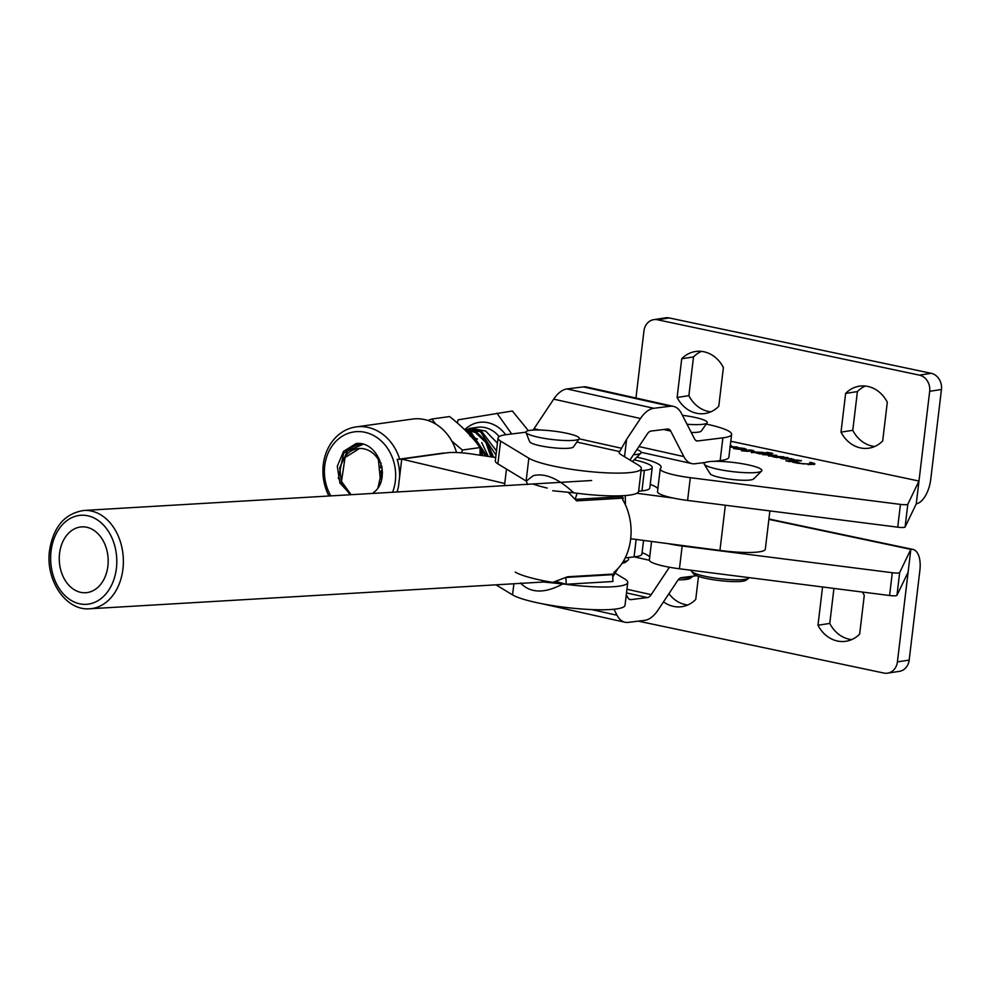 <?xml version="1.0" encoding="UTF-8"?>
<svg xmlns="http://www.w3.org/2000/svg" width="991" height="991" viewBox="0 0 991 991"><rect width="100%" height="100%" fill="white"/><g stroke="black" fill="none" stroke-linecap="round" stroke-linejoin="round"><path stroke-width="1.49" d="M638.303 621.146L883.873 673.05A13.936 11.966 -98.8 0 0 887.626 673.149A13.936 11.966 -98.8 0 0 897.412 661.901L908.115 572.154L896.954 595.331A6.974 1.102 -173.2 0 1 889.584 595.504L679.442 568.772A32.517 5.141 -173.2 0 1 649.353 560.014L651.57 541.482M642.081 552.718A53.427 8.448 -173.2 0 1 649.724 556.917M887.626 673.149L899.407 671.341A13.936 11.966 -98.8 0 0 909.181 660.08L919.883 570.345A23.227 11.335 -78.1 0 0 912.922 549.423A23.227 11.335 -78.1 0 0 910.828 549.373L908.115 572.154M668.913 593.72A31.415 26.98 -98.8 0 0 687.779 604.981M833.939 588.431L829.764 623.426A31.415 26.98 -98.8 0 0 851.69 639.604M663.499 601.847A31.415 26.98 -98.8 0 0 682.006 606.653A31.415 26.98 -98.8 0 0 695.744 599.419L698.494 576.39M822.555 586.982L817.984 625.247A31.415 26.98 -98.8 0 0 845.918 641.276A31.415 26.98 -98.8 0 0 859.655 634.054L864.276 595.331A31.415 26.98 -98.8 0 0 862.356 592.036M829.764 623.426L817.984 625.247M768.867 519.371L910.828 549.373L899.667 572.563A6.974 1.102 -173.2 0 1 892.296 572.724L682.155 546.004A32.517 5.141 -173.2 0 1 667.748 543.601M753.854 478.542A22.075 3.493 -173.2 0 1 750.794 479.917A22.075 3.493 -173.2 0 1 725.945 478.616A22.075 3.493 -173.2 0 1 710.027 473.314M882.684 440.933A31.415 26.98 81.2 0 1 868.946 448.167A31.415 26.98 81.2 0 1 860.485 447.92A31.415 26.98 81.2 0 1 841.012 432.126L845.633 393.415A31.415 26.98 81.2 0 1 859.37 386.18A31.415 26.98 81.2 0 1 887.304 402.222L882.684 440.933M874.719 446.495A31.415 26.98 81.2 0 1 872.266 446.111A31.415 26.98 81.2 0 1 852.78 430.317L857.401 391.594A31.415 26.98 81.2 0 1 865.366 386.032M718.772 406.273A31.415 26.98 81.2 0 1 705.047 413.507A31.415 26.98 81.2 0 1 696.586 413.259A31.415 26.98 81.2 0 1 677.113 397.465L681.721 358.754A31.415 26.98 81.2 0 1 695.459 351.52A31.415 26.98 81.2 0 1 723.393 367.562L718.772 406.273M710.807 411.835A31.415 26.98 81.2 0 1 708.354 411.451A31.415 26.98 81.2 0 1 688.881 395.657L693.502 356.933A31.415 26.98 81.2 0 1 701.467 351.371M730.119 446.891L731.296 446.842L730.132 446.755M730.293 445.479L731.519 445.789L729.834 446.607M730.156 446.631L737.527 447.028L730.07 447.275M741.516 450.781L751.909 450.31L748.738 449.889L753.717 450.632L747.548 451.339L741.516 450.781M751.859 450.744L751.847 450.087M776.981 457.52L772.893 456.801L777.427 456.616L769.103 455.996L772.385 455.439L762.785 454.324L771.345 454.126L764.879 454.819L776.721 455.315L770.787 456.071L783.831 456.814L776.981 457.52M790.087 461.583L785.863 460.827L799.254 460.381L796.083 459.911L801.471 460.704L790.087 461.583M635.949 398.023L643.952 330.92A13.936 11.966 81.2 0 1 653.738 319.659A13.936 11.966 81.2 0 1 657.491 319.771L919.4 375.131A13.936 11.966 81.2 0 1 929.682 391.309L918.979 481.044L907.818 504.233A6.974 1.102 -173.2 0 1 900.447 504.394L690.306 477.674A32.517 5.141 -173.2 0 1 660.217 468.904A32.517 5.141 -173.2 0 1 660.563 468.285A53.427 8.448 -173.2 0 0 661.133 467.257A53.427 8.448 -173.2 0 0 636.866 457.136M653.738 319.659L665.506 317.851A13.936 11.966 81.2 0 1 669.259 317.95L931.168 373.31A13.936 11.966 81.2 0 1 941.45 389.488L930.747 479.235A23.227 11.335 101.9 0 1 916.266 503.824L918.979 481.044L730.788 441.268M796.714 462.178L802.425 463.838L811.53 463.912C813.252 463.59 812.645 463.107 809.709 462.425L811.022 462.512C814.862 463.367 815.791 464.011 813.809 464.445L797.718 463.243L792.577 462.153L797.049 461.955L796.07 462.896M811.53 463.912L812.521 463.503L811.53 463.912M814.887 463.974L813.809 464.445M780.338 458.276L786.681 457.681L784.141 457.334L788.204 457.693L786.507 458.077L794.299 459.551L780.338 458.276M791.214 458.92L794.299 459.551M782.518 458.833L781.503 458.523M768.273 453.122L767.046 452.268L772.745 453.37L759.812 453.89L751.079 451.549L768.285 453.036M751.958 452.379L751.079 451.549L753.779 451.884M739.36 448.539L743.3 449.208L742.878 448.403L738.097 447.709L744.761 448.514L745.988 449.518L734.876 448.762L733.588 448.118L739.348 448.688M743.411 449.629L742.878 448.403M746.607 449.233L745.988 449.518M688.881 395.657L677.113 397.465M693.502 356.933L681.721 358.754M857.401 391.594L845.633 393.415M852.78 430.317L841.012 432.126M916.266 503.824L905.105 527.001A6.974 1.102 -173.2 0 1 897.735 527.175L687.593 500.443A32.517 5.141 -173.2 0 1 657.504 491.685L660.217 468.904M650.232 484.376A53.427 8.448 -173.2 0 1 657.875 488.588M794.869 462.5L796.132 462.438M807.913 464.568L811.468 464.358M812.385 463.293L814.713 464.184M788.031 461.211L788.811 461.62M799.353 460.604L800.926 460.852M781.527 458.3L785.021 459.068L791.66 458.709L782.494 458.276L782.902 458.907M786.718 457.941L787.535 458.04M793.531 459.279L794.249 460.01M791.636 459.675L791.66 458.709M774.987 457.161L775.854 457.136M768.496 456.046L770.577 455.947M762.736 454.782L763.888 454.237M763.826 454.696L764.656 454.683M769.536 454.336L770.688 454.473M772.348 455.786L773.327 455.798M777.378 456.987L778.183 457M751.909 452.825L751.029 452.007M762.897 452.813L764.68 453.308M768.421 452.924L769.227 453.098M758.053 453.407L759.007 453.444M760.84 452.986L763.863 452.887L762.352 452.367L753.098 451.958L760.791 453.37M753.47 452.639L753.098 451.958M745.021 450.992L746.124 451.128M751.785 450.546L753.234 450.769M735.632 448.911L743.064 449.629M743.783 449.58L742.829 448.849M744.712 448.96L745.938 449.964M733.526 448.576L735.359 448.564M735.149 448.44L742.829 449.245M730.231 445.938L730.949 445.591M769.883 510.91L765.312 549.212A41.82 6.615 -173.2 0 1 719.949 550.439L630.685 538.732M673.186 498.039L636.817 493.27M504.753 483.509L401.739 459.118L447.251 452.788A23.227 3.679 -173.2 0 1 471.183 453.903L495.711 457.52M397.007 491.994A46.627 39.442 -97.9 0 0 398.444 486.692L401.739 459.118L397.193 459.452L443.336 453.073M392.572 492.254A41.981 35.515 -97.9 0 0 364.936 432.287A41.981 35.515 -97.9 0 0 329.607 450.001A41.981 35.515 -97.9 0 0 330.858 495.896M328.962 496.008A46.627 39.442 82.1 0 1 356.054 426.923A46.627 39.442 82.1 0 1 367.934 427.381A46.627 39.442 82.1 0 1 399.646 459.118M456.504 452.515A46.627 39.442 -97.9 0 0 424.421 419.527A46.627 39.442 -97.9 0 0 412.541 419.057L356.054 426.923M380.42 476.894L381.535 479.632M358.469 449.158L345.041 457.532L341.499 481.415L351.087 494.695M372.381 493.444A24.267 20.526 -97.9 0 0 372.628 493.233C392.832 480.04 378.475 440.351 356.066 443.559L343.555 451.363L337.287 466.253L339.913 483.038L350.74 494.72M379.429 460.914A46.627 39.442 -97.9 0 0 379.392 462.14M380.73 475.197A46.627 39.442 -97.9 0 0 381.04 476.522M380.866 462.933L380.717 467.727M380.965 470.874L382.154 476.51M379.751 482.035L380.358 483.236M361.591 444.03L360.687 444.513M359.436 443.683L356.128 445.256M357.404 443.547L343.617 453.382L338.29 478.603M401.739 459.13L399.596 477.105A46.627 39.442 -97.9 0 0 397.193 459.452M643.543 540.429L641.92 554.056A41.82 6.615 -173.2 0 1 634.067 556.917L625.234 557.859M504.902 485.627A41.82 6.615 -173.2 0 1 504.617 484.686L506.475 469.077M634.19 459.799A41.82 6.615 -173.2 0 1 652.239 467.504L649.799 488.006A41.82 6.615 -173.2 0 1 641.945 490.867L638.638 491.214M652.239 467.504A41.82 6.615 -173.2 0 1 644.385 470.366L641.078 470.725M669.433 567.236L651.198 594.65A9.291 4.943 -77.4 0 1 647.396 597.573L626.51 592.915M626.3 594.699L627.774 597.573A9.291 4.943 -77.4 0 0 630.053 599.567A9.291 4.943 -77.4 0 0 630.982 599.617L647.396 597.573M616.167 573.789L624.9 579.078A58.073 9.179 -173.2 0 1 627.749 582.46A58.073 9.179 -173.2 0 1 578.633 585.731A58.073 9.179 -173.2 0 1 515.27 572.092M627.749 582.46L625.036 605.241A58.073 9.179 -173.2 0 1 575.92 608.511A58.073 9.179 -173.2 0 1 512.558 594.873L495.971 584.826M696.685 575.721L681.498 577.617A9.291 4.943 -77.4 0 0 677.683 580.54L657.999 610.134A32.517 17.293 -77.4 0 1 644.67 620.354L628.269 622.385A32.517 17.293 -77.4 0 1 624.999 622.249A32.517 17.293 -77.4 0 1 617.021 615.238L613.937 609.23M701.393 430.763A22.075 3.493 -173.2 0 1 697.726 432.225A22.075 3.493 -173.2 0 1 691.272 432.485A22.075 3.493 6.8 0 0 701.281 431.06L707.091 422.884A26.893 4.249 6.8 0 0 682.427 415.303M529.665 441.466A22.075 3.493 6.8 0 0 545.025 446.668A22.075 3.493 6.8 0 0 569.813 448.143A22.075 3.493 6.8 0 0 573.492 446.693M714.276 461.348L720.16 460.617L722.873 437.836L697.788 440.958A9.291 4.943 102.6 0 1 696.859 440.921A9.291 4.943 102.6 0 1 694.58 438.914L681.449 413.408A32.517 17.293 102.6 0 0 673.484 406.384A32.517 17.293 102.6 0 0 670.201 406.248L653.8 408.292A32.517 17.293 102.6 0 0 640.483 418.499L626.609 439.347L619.66 451.611A37.175 5.884 6.8 0 0 619.152 452.429A37.175 5.884 6.8 0 0 620.985 454.596L638.477 465.2A58.073 9.179 -173.2 0 1 641.338 468.582A58.073 9.179 -173.2 0 1 592.222 471.84A58.073 9.179 -173.2 0 1 528.847 458.214L500.604 441.094A52.498 8.3 -173.2 0 1 498.027 438.034A52.498 8.3 -173.2 0 1 506.76 434.578L525.911 432.187M539.761 430.02L534 428.744A9.291 4.943 -77.4 0 1 532.923 430.094M534 428.744L553.696 399.15A32.517 17.293 -77.4 0 1 567.013 388.93L583.414 386.886A32.517 17.293 -77.4 0 1 586.697 387.035L673.484 406.384M705.493 462.438L695.075 463.738A32.517 17.293 102.6 0 1 691.792 463.59A32.517 17.293 102.6 0 1 683.827 456.578L670.696 431.073A9.291 4.943 102.6 0 0 668.43 429.066A9.291 4.943 102.6 0 0 667.488 429.029L651.087 431.06A9.291 4.943 102.6 0 0 647.284 433.984L629.954 460.022M641.338 468.582L638.613 491.363A58.073 9.179 -173.2 0 1 573.69 492.812L552.743 490.756M547.205 488.055A58.073 9.179 -173.2 0 1 533.418 484.19M527.509 484.549L526.345 481.118A58.073 9.179 -173.2 0 1 526.134 480.994L497.891 463.875A52.498 8.3 -173.2 0 1 495.314 460.815L498.027 438.034M722.873 437.836A52.498 8.3 6.8 0 0 731.618 434.368A52.498 8.3 6.8 0 0 706.236 424.086M720.16 460.617A52.498 8.3 6.8 0 0 728.893 457.148L731.618 434.368M107.883 566.146A32.988 24.441 86.6 0 1 85.66 592.729A32.988 24.441 86.6 0 1 59.559 553.436A32.988 24.441 86.6 0 1 81.782 526.865A32.988 24.441 86.6 0 1 107.883 566.146M622.175 495.735L621.902 496.627L575.164 499.377L568.277 492.391L576.626 500.864L623.364 498.114L622.596 499.501A49.253 36.481 86.6 0 1 630.635 539.166A49.253 36.481 86.6 0 1 613.912 572.315A49.253 36.481 86.6 0 0 617.851 568.685L612.723 576.96M541.891 581.866L562.814 583.922A58.073 9.179 -173.2 0 1 547.763 581.519L541.891 581.866M562.814 583.922C544.654 593.683 530.519 593.361 520.424 582.981M526.345 481.118L533.208 475.68C544.877 472.757 558.367 478.467 573.69 492.812M622.596 499.501A49.253 36.481 86.6 0 1 625.445 504.915L625.271 495.55M621.902 496.627L623.364 498.114M575.164 499.377L577.072 493.258M553.052 582.262L567.583 576.774L614.309 574.012L613.912 572.315M566.233 584.256L555.344 581.395L565.861 577.419L566.233 584.256L612.971 581.506L612.587 574.669L614.309 574.012M612.587 574.669L565.861 577.419M636.916 449.555A29.073 4.596 -173.2 0 1 640.904 453.098L632.952 461.026A22.075 3.493 -173.2 0 1 632.283 461.447M640.904 453.098A29.073 4.596 -173.2 0 1 636.321 454.485A29.073 4.596 -173.2 0 1 633.472 454.733M628.678 557.487L628.43 559.618A29.073 4.596 -173.2 0 1 627.972 560.299A29.073 4.596 -173.2 0 1 623.55 561.538A29.073 4.596 -173.2 0 1 623.203 561.575M627.972 560.299L625.42 562.244A26.757 4.237 -173.2 0 1 622.125 563.284M525.973 432.46L529.702 441.775A22.075 3.493 6.8 0 0 551.491 447.585A22.075 3.493 6.8 0 0 573.368 446.978L579.19 438.815A26.893 4.249 6.8 0 0 552.718 430.998A26.893 4.249 6.8 0 0 525.973 432.46A26.893 4.249 6.8 0 0 552.532 439.546A26.893 4.249 6.8 0 0 579.19 438.815L621.667 448.291M761.583 471.022L753.631 478.95A22.075 3.493 -173.2 0 1 735.471 479.805A22.075 3.493 -173.2 0 1 710.138 473.76L704.279 464.197A29.073 4.596 -173.2 0 1 728.348 461.93A29.073 4.596 -173.2 0 1 761.583 471.022A29.073 4.596 -173.2 0 1 737.663 472.162A29.073 4.596 -173.2 0 1 704.279 464.197M749.085 577.629A29.073 4.596 -173.2 0 1 748.651 578.224A29.073 4.596 -173.2 0 1 724.892 579.215A29.073 4.596 -173.2 0 1 691.644 571.435A29.073 4.596 -173.2 0 1 691.359 570.655L691.408 570.296M748.651 578.224L746.099 580.181A26.757 4.237 -173.2 0 1 724.248 581.073A26.757 4.237 -173.2 0 1 693.663 573.925L691.644 571.435M678.203 579.834A28.974 4.583 6.8 0 0 690.38 578.249L692.92 576.304A31.291 4.955 6.8 0 0 693.068 576.18M680.284 578.013A31.291 4.955 6.8 0 0 692.92 576.304M687.036 424.259A26.893 4.249 6.8 0 0 707.091 422.884M464.16 429.227L480.486 431.754L495.995 455.117M496.491 450.979L481.812 431.568L465.82 428.93M466.488 428.855L464.593 429.252M469.077 428.57L470.973 428.223L485.64 431.035L497.42 443.163M353.849 446.495L360.179 443.782M360.613 443.844L357.082 445.244M361.517 444.426L362.136 444.154M481.564 455.439L480.102 450.248M466.464 431.519L470.18 433.191L485.602 456.033M486.99 456.232L471.505 433.005L465.634 430.676M464.383 429.437L475.333 432.472L485.85 442.469L490.966 456.814M492.329 457.024L487.188 442.308L476.659 432.287L464.197 429.264M382.439 473.004L381.82 466.253M528.376 430.664L512.359 411.005L458.176 419.812L457.247 422.909M377.992 487.683L380.172 477.935L378.413 459.7L381.027 463.193M362.941 444.364L347.507 450.992L339.69 467.678L341.437 482.518L349.588 494.088M378.413 459.7A24.862 21.022 -97.9 0 0 356.376 448.911A24.862 21.022 -97.9 0 0 340.446 468.334A24.862 21.022 -97.9 0 0 340.235 473.822M511.69 433.959L496.912 413.148M382.154 476.56L380.978 471.852M380.668 467.393L381.064 463.28M480.09 448.13L482.852 455.625M470.019 436.139L477.526 439.038M481.737 442.581L488.278 456.417M486.891 441.862L493.592 457.21M435.718 424.061L431.865 419.02L449.592 416.554C462.227 426.514 472.385 436.845 480.09 447.56L480.028 455.203M461.571 452.813L462.363 450.025L451.822 441.106M462.363 450.025L480.09 447.56M431.865 419.02L427.802 420.444M909.181 660.08L897.412 661.901M892.296 572.724L889.584 595.504M682.155 546.004L679.442 568.772M899.667 572.563L896.954 595.331M669.259 317.95L657.491 319.771M931.168 373.31L919.4 375.131M941.45 389.488L929.682 391.309M687.593 500.443L690.306 477.674M897.735 527.175L900.447 504.394M905.105 527.001L907.818 504.233M719.949 550.439L725.338 505.249M634.067 556.917L636.148 539.451M641.945 490.867L644.385 470.366M651.198 594.65L626.944 589.249M630.982 599.617L629.186 599.208M617.021 615.238L591.677 609.576M649.365 560.262L634.302 556.892M513.883 583.773L512.558 594.873M670.696 431.073L663.66 429.499M619.66 451.611L576.873 442.073M640.483 418.499L553.696 399.15M653.8 408.292L567.013 388.93M670.201 406.248L583.414 386.886M697.788 440.958L695.992 440.561M683.827 456.578L638.91 446.557M526.134 480.994L528.847 458.214M497.891 463.875L500.604 441.094M624.528 456.752L626.609 439.347M116.393 568.388A44.607 33.037 -93.4 0 0 88.942 516.063A44.607 33.037 -93.4 0 0 51.049 551.207A44.607 33.037 -93.4 0 0 78.512 603.531A44.607 33.037 -93.4 0 0 116.393 568.388M89.735 608.771C65.629 611.001 45.264 579.871 49.55 550.463C53.39 526.741 64.849 513.4 83.938 510.452A49.253 36.481 86.6 0 1 122.921 569.107A49.253 36.481 86.6 0 1 89.735 608.771L543.229 582.039M499.167 436.585A29.507 24.961 -97.9 0 0 477.489 427.307L470.973 428.223M474.317 428.001A29.507 24.961 -97.9 0 0 472.484 428.645M471.865 428.905A29.507 24.961 -97.9 0 0 470.068 429.797M465.522 428.979A34.152 28.888 82.1 0 1 505.658 434.727M768.917 518.987L912.922 549.423M624.999 622.249L541.582 603.643M691.792 463.59L641.177 452.305M83.938 510.452L591.652 480.511M474.367 428.001L472.571 428.657M471.964 428.917L470.192 429.821"/></g></svg>
